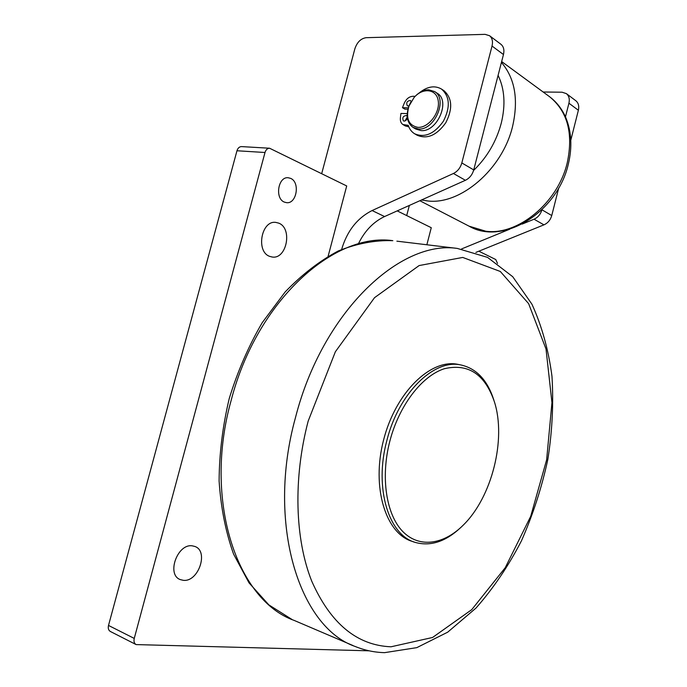 <?xml version="1.0" encoding="UTF-8"?>
<svg xmlns="http://www.w3.org/2000/svg" width="687" height="687" viewBox="0 0 687 687"><rect width="100%" height="100%" fill="white"/><g stroke="black" fill="none" stroke-linecap="round" stroke-linejoin="round"><path stroke-width="1.03" d="M408.336 107.816L402.453 107.679L404.205 103.316C406.249 98.919 409.117 96.575 412.827 96.292L415.137 96.326M419.396 92.779C427.391 86.425 434.768 85.197 441.535 89.087C449.865 96.549 450.474 107.275 443.364 121.255C434.296 133.913 424.703 138.078 414.596 133.75C411.599 131.904 409.478 129.096 408.224 125.326L402.925 124.545C400.942 123.205 400.092 120.972 400.401 117.829L400.942 113.432L407.236 113.604M409.014 105.884L407.314 105.832C406.017 102.586 407.065 100.826 410.465 100.534L411.17 101.504M407.339 117.64C406.936 119.71 405.88 120.86 404.188 121.092L403.406 120.869C402.067 117.64 403.097 115.863 406.498 115.545L407.228 116.532M402.925 124.545L405.39 125.996L408.731 126.709M410.766 102.208L408.945 105.918M407.262 116.962L405.029 120.938M402.453 107.679L404.901 109.164L407.941 109.242M414.862 133.905L417.052 135.184C427.151 139.521 436.726 135.373 445.777 122.758C452.879 108.812 452.261 98.112 443.931 90.658L443.708 90.504M417.876 127.361C408.499 125.403 405.545 118.276 409.005 105.978L414.038 97.571C422.874 87.163 436.786 88.924 438.263 101.023C440.118 112.951 428.293 128.1 417.876 127.361M418.306 128.976C434.364 130.796 448.199 99.211 434.622 91.577L428.705 89.799C423.518 89.885 418.692 92.384 414.218 97.314L408.877 106.245C405.734 115.931 407.125 122.99 413.067 127.421L418.306 128.976M413.273 127.542L415.772 129.027L421.011 130.582C437.052 132.419 450.852 100.929 437.293 93.303L437.104 93.183M459.036 364.582L457.551 364.29C430.586 358.803 395.695 392.432 383.604 439.886C371.203 487.263 385.682 533.79 412.406 541.442L414.364 542.095M493.807 399.946C487.409 380.057 476.383 368.387 460.728 364.926C434.029 358.889 398.597 393.007 386.841 440.599C373.977 488.01 388.687 535.448 415.515 542.481C430.646 546.551 445.674 541.622 460.591 527.668M389.787 441.355C399.044 405.442 421.895 375.918 444.283 368.739C468.225 363.131 484.928 374.149 494.391 401.775C506.456 439.173 491.969 497.13 463.261 525.117C443.665 544.757 419.104 548.424 402.651 531.394C386.214 514.443 380.461 477.293 389.787 441.355M578.377 110.255C579.287 106.116 578.445 102.947 575.852 100.766L566.397 93.638C568.999 95.837 569.841 99.031 568.922 103.222L578.377 110.255L570.82 140.139M475.885 252.404L543.949 224.847C547.865 223.077 550.467 219.969 551.755 215.538L558.737 187.929M426.85 244.77L431.273 227.706L397.206 210.883M461.57 248.943L509.814 229.157M522.197 224.074L534.039 219.222L543.949 224.847M551.755 215.538L541.914 209.784C540.609 214.267 537.981 217.418 534.039 219.222M565.47 116.842L568.922 103.222M543.142 92.006L562.086 92.213L566.397 93.638M409.349 205.439L406.704 215.572M328.137 256.242L346.703 185.954L269.57 148.229C267.398 148.323 265.869 149.749 265.002 152.497L134.248 638.421L108.512 625.445C107.868 628.339 108.494 630.357 110.409 631.499L136.12 644.586C134.205 643.444 133.587 641.392 134.248 638.421M358.494 243.61C364.771 230.849 373.462 221.832 384.574 216.551L372.096 210.548C357.154 218.131 346.978 231.158 341.576 249.63M372.096 210.548L453.429 173.485L465.408 180.286C469.53 178.242 472.304 174.781 473.738 169.912L503.459 54.531C504.481 50.005 503.657 46.604 500.986 44.329L489.573 35.724C492.253 38.008 493.077 41.443 492.029 46.038L503.459 54.531M473.738 169.912L461.827 162.948C460.376 167.886 457.576 171.398 453.429 173.485M461.827 162.948L492.029 46.038M321.705 173.613L354.878 48.768C357.111 42.182 360.864 38.489 366.119 37.691L485.091 34.35L489.573 35.724M384.574 216.551L465.408 180.286M241.712 146.614L241.523 146.597C239.342 146.692 237.831 148.074 236.972 150.762L108.512 625.445M369.185 650.821L136.12 644.586M478.865 251.202L495.748 259.531L497.517 263.439M284.341 202.098C274.654 198.483 278.072 176.49 288.154 177.735L290.678 178.388C300.322 182.304 296.664 204.056 286.608 202.674L284.341 202.098M269.819 256.414C255.641 251.897 261.258 220.08 275.848 222.408L278.716 223.138C292.799 228.264 286.719 259.6 272.155 257.007L269.819 256.414M183.231 580.309L180.338 579.613C166.099 574.753 177.521 543.151 192.437 545.873L194.773 546.44C209.088 550.957 198.466 582.378 183.231 580.309M407.709 126.666L405.253 125.223M308.171 421.105L335.368 351.761L374.527 297.677L419.13 265.56L462.737 257.436L500.316 271.477L528.621 303.637L546.01 348.987L551.953 402.599L546.637 459.835L530.707 516.315L505.228 567.728L471.746 609.644L432.57 637.476L391.023 646.793C357.017 645.437 330.602 623.59 311.769 581.236C294.963 539.149 293.074 478.736 308.171 421.105M457.276 248.419C400.169 239.789 322.34 311.864 295.41 417.825C266.273 523.468 299.188 627.274 355.213 646.493C364.745 650.357 374.544 652.41 384.608 652.65L416.803 647.643L447.692 632.177L475.997 608.064C493.326 588.373 508.474 565.976 521.424 540.875C532.957 514.735 541.768 487.564 547.848 459.371C552.271 431.05 553.645 403.338 551.97 376.227C548.501 349.915 541.828 325.921 531.953 304.238L512.717 276.698L487.538 257.376L457.276 248.419L396.88 241.163M353.032 645.557L294.156 620.413C237.161 600.455 203.043 500.694 231.098 400.581C256.912 300.133 334.483 232.069 392.835 240.673C375.085 240.064 356.905 243.49 338.287 250.961C319.781 260.777 302.082 274.431 285.191 291.915L262.219 322.667C248.617 346.033 237.625 371.315 229.243 398.512C222.631 426.232 219.256 453.746 219.11 481.055C220.862 507.607 225.688 531.953 233.58 554.1L249.02 582.851L268.866 604.886L292.044 619.511M236.972 150.762L265.002 152.497M498.092 75.364C504.653 88.966 505.701 104.939 501.244 123.274C496.289 141.616 487.074 157.34 473.583 170.445M421.492 199.986L427.7 200.956C460.196 205.13 502.3 169.595 512.554 126.502C518.694 99.641 514.984 78.292 501.424 62.448M549.119 96.386L549.703 96.815C567.617 111.534 573.465 133.544 567.23 162.853C557.801 203.163 517.466 235.753 485.769 231.218L469.058 226.16L419.851 200.724M441.535 89.087L443.931 90.658M437.293 93.303L434.622 91.577M460.728 364.926L457.551 364.29M241.523 146.597L269.57 148.229M271.717 256.938L272.155 257.007M469.058 226.16C502.841 246.006 557.243 212.532 568.286 164.287C572.4 147.216 571.55 131.603 565.736 117.451C561.983 108.95 556.642 102.071 549.703 96.815L501.656 61.555"/></g></svg>
